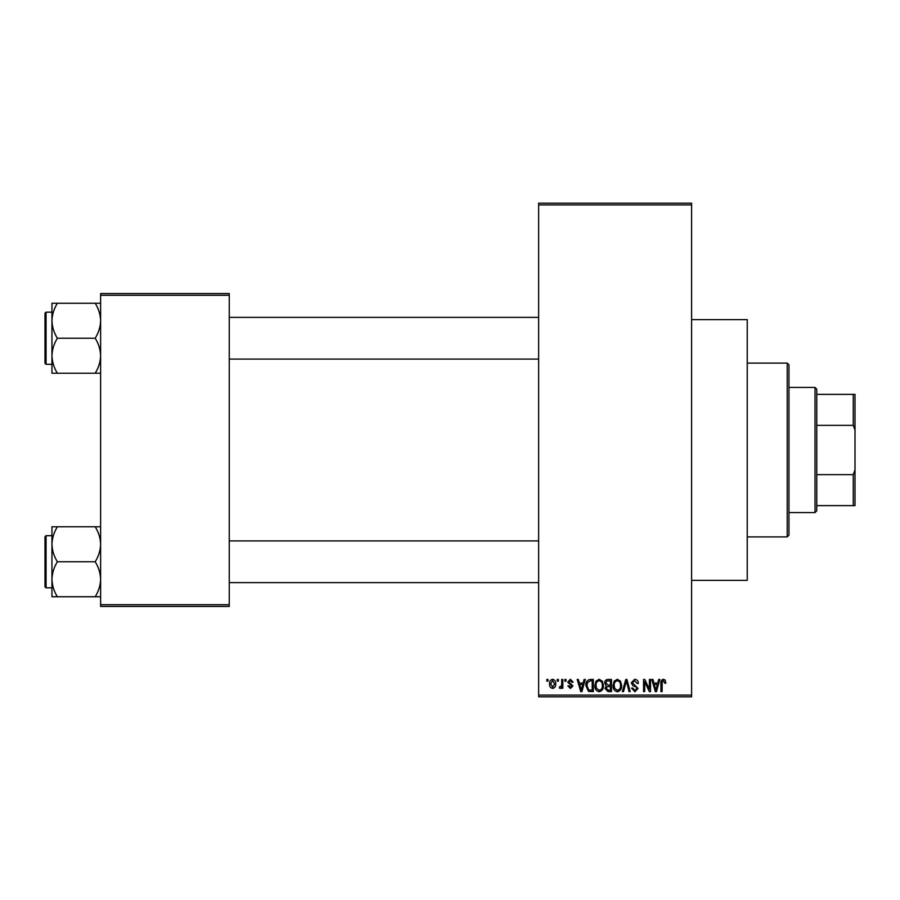 <?xml version="1.0" encoding="UTF-8"?>
<svg xmlns="http://www.w3.org/2000/svg" width="900" height="900" viewBox="0 0 900 900"><rect width="100%" height="100%" fill="white"/><g stroke="black" fill="none" stroke-linecap="round" stroke-linejoin="round"><path stroke-width="1.35" d="M691.605 319.635L747.236 319.635L747.236 580.365L691.605 580.365M557.291 681.176L557.291 679.444L558.405 679.444L558.405 681.176L557.291 681.176M561.724 684.034L561.724 679.444L562.826 679.444L562.826 688.286L561.724 688.286L561.724 686.88L560.396 688.444L559.35 687.971L559.665 686.711L561.51 685.834L561.724 684.034M564.874 681.176L564.874 679.444L565.988 679.444L565.988 681.176L564.874 681.176M567.72 682.144L570.398 679.286L573.097 682.133L571.995 682.29L570.319 680.546L568.834 681.919L572.94 685.924L570.442 688.444L567.877 685.924L568.991 685.766L570.409 687.184L571.826 686.104L567.72 682.144M583.144 683.077L584.1 679.444L585.259 679.444L581.895 691.605L580.736 691.605L577.204 679.444L578.363 679.444L579.319 683.077L583.144 683.077M599.164 679.286L602.347 681.188L603.439 685.361C603.675 688.815 602.246 690.952 599.164 691.762C596.126 690.975 594.709 688.883 594.9 685.519L596.002 681.143L599.164 679.286M617.344 679.286L620.516 681.188L621.607 685.361C621.844 688.815 620.426 690.952 617.332 691.762C614.306 690.975 612.889 688.883 613.08 685.519L614.171 681.143L617.344 679.286M663.457 679.286L665.19 680.141L665.854 683.077L664.751 683.235L663.413 680.704L662.22 681.626L662.062 691.605L660.949 691.605L660.949 683.347C660.679 681.131 661.511 679.781 663.457 679.286M538.65 695.081L691.605 695.081L691.605 696.825L538.65 696.825L538.65 203.175L691.605 203.175L691.605 204.919L538.65 204.919M691.605 695.081L691.605 204.919M657.731 683.077L658.688 679.444L659.846 679.444L656.482 691.605L655.324 691.605L651.791 679.444L652.95 679.444L653.906 683.077L657.731 683.077M649.418 689.175L649.418 679.444L650.52 679.444L650.52 691.605L649.35 691.605L644.681 681.851L644.681 691.605L643.567 691.605L643.567 679.444L644.76 679.444L649.418 689.175M631.249 682.808L634.691 679.286C637.087 679.545 638.303 680.918 638.359 683.393L637.256 683.55L634.59 680.704L632.351 682.785L638.044 688.433L634.894 691.762L631.564 688.129L632.666 687.971L634.86 690.345L636.93 688.387L636.592 687.15L632.925 685.71L631.249 682.808M622.35 691.605L625.815 679.444L626.906 679.444L630.18 691.605L629.033 691.605L626.423 680.861L623.509 691.605L622.35 691.605M604.699 683.01C604.721 680.726 605.846 679.534 608.062 679.444L611.494 679.444L611.494 691.605L608.062 691.605L605.014 688.545L606.206 686.002L604.699 683.01M585.9 685.597C585.607 682.133 587.002 680.085 590.085 679.444L593.325 679.444L593.325 691.605L588.476 691.38L585.9 685.597M549.551 683.955C549.337 681.424 550.361 679.86 552.634 679.286C554.873 679.849 555.896 681.379 555.716 683.865C555.908 686.363 554.873 687.893 552.634 688.444C550.418 687.904 549.394 686.408 549.551 683.955M546.863 681.176L546.863 679.444L547.976 679.444L547.976 681.176L546.863 681.176M100.62 293.558L229.252 293.558L229.252 295.301L100.62 295.301L100.62 293.558M229.252 604.699L229.252 606.442L100.62 606.442L100.62 604.699L229.252 604.699L229.252 295.301M100.62 604.699L100.62 295.301M656.325 688.039L657.36 684.495L654.278 684.495L655.819 690.345L656.325 688.039M617.321 690.345C619.695 689.692 620.752 688.028 620.505 685.35C620.651 682.841 619.605 681.3 617.344 680.704C615.038 681.345 613.98 682.954 614.183 685.553L614.655 688.298L617.321 690.345M610.391 690.188L610.391 686.554L607.151 686.666L606.116 688.354L608.467 690.188L610.391 690.188M610.391 685.136L610.391 680.861L606.893 681.019L605.801 683.01L608.209 685.136L610.391 685.136M599.153 690.345C601.526 689.692 602.584 688.028 602.325 685.35C602.482 682.841 601.425 681.3 599.175 680.704C596.857 681.345 595.811 682.954 596.014 685.553L596.475 688.298L599.153 690.345M592.211 690.188L592.211 680.861L590.231 680.861L587.441 682.639L587.002 685.609L588.679 689.94L592.211 690.188M581.738 688.039L582.773 684.495L579.701 684.495L581.231 690.345L581.738 688.039M552.668 687.184L554.602 683.876L552.6 680.546L550.654 683.876L552.668 687.184M787.207 536.906L787.207 363.094L788.951 364.826L788.951 535.174L787.207 536.906L747.236 536.906M787.207 363.094L747.236 363.094M51.953 544.275L51.953 579.262C52.155 573.109 53.966 567.281 57.364 561.769C53.977 556.324 52.178 550.485 51.953 544.275C52.155 538.132 53.966 532.305 57.364 526.781L51.953 526.781L51.953 544.275M46.046 587.835L45 586.8L45 536.738L46.046 535.691L46.046 587.835L51.953 587.835M100.62 526.781L95.209 526.781C98.595 532.226 100.395 538.054 100.62 544.275C100.418 550.418 98.606 556.245 95.209 561.769L57.364 561.769M95.209 526.781L57.364 526.781M95.209 561.769C98.595 567.214 100.395 573.041 100.62 579.262C100.418 585.405 98.606 591.232 95.209 596.745L57.364 596.745C53.977 591.3 52.178 585.472 51.953 579.262L51.953 596.745L57.364 596.745M95.209 596.745L100.62 596.745M815.018 387.428L816.761 389.16L816.761 510.84L815.018 512.572L815.018 387.428L788.951 387.428M816.761 394.38L855 394.38L855 505.62L853.256 505.62L853.256 474.649L855 469.969M816.761 474.649L853.256 474.649M855 430.031L853.256 425.351L853.256 394.38M816.761 425.351L853.256 425.351M816.761 505.62L853.256 505.62M100.62 303.255L95.209 303.255C98.595 308.7 100.395 314.527 100.62 320.738C100.418 326.891 98.606 332.719 95.209 338.231C98.595 343.676 100.395 349.515 100.62 355.725C100.418 361.868 98.606 367.695 95.209 373.219L57.364 373.219C53.977 367.774 52.178 361.946 51.953 355.725C52.155 349.582 53.966 343.755 57.364 338.231C53.977 332.786 52.178 326.959 51.953 320.738C52.155 314.595 53.966 308.767 57.364 303.255L51.953 303.255L51.953 373.219L57.364 373.219M45 363.262L45 313.2L46.046 312.165L46.046 364.309L45 363.262M95.209 303.255L57.364 303.255M95.209 338.231L57.364 338.231M95.209 373.219L100.62 373.219M46.046 535.691L51.953 535.691M538.65 582.626L229.252 582.626M538.65 540.911L229.252 540.911M229.252 317.374L538.65 317.374M229.252 359.089L538.65 359.089M815.018 512.572L788.951 512.572M46.046 364.309L51.953 364.309M46.046 312.165L51.953 312.165"/></g></svg>
